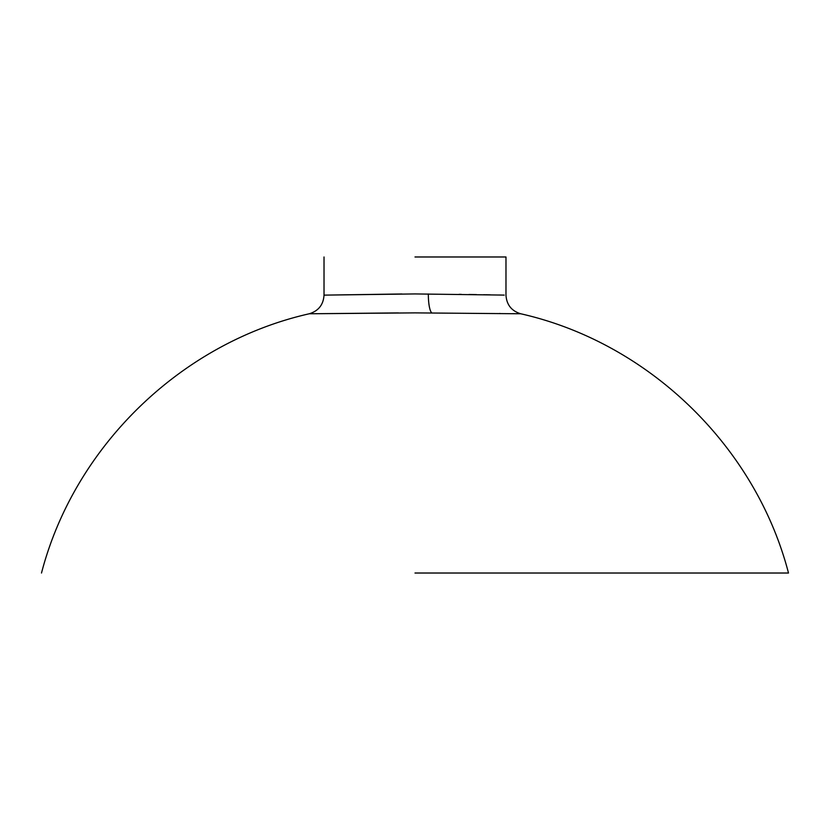 <?xml version="1.0" encoding="UTF-8"?>
<svg xmlns="http://www.w3.org/2000/svg" width="830" height="830" viewBox="0 0 830 830"><rect width="100%" height="100%" fill="white"/><g stroke="black" fill="none" stroke-linecap="round" stroke-linejoin="round"><path stroke-width="1.25" d="M415 256.978L505.978 256.978L415 256.978M401.855 293.976L324.125 295.127L415 293.934L504.215 295.096M502.399 295.065L499.069 295.003M490.406 294.847L485.602 294.764M484.865 294.754L483.745 294.733M476.545 294.608L469.002 294.484M461.345 294.36L459.135 294.328M788.5 573.022C755.539 446.177 648.583 342.614 520.732 313.771L415 312.879L309.414 313.771L398.4 312.91M415 573.022L788.5 573.022L415 573.022M499.266 313.512L500.365 313.522M512.577 313.667L517.879 313.74M431.849 312.91A19.152 4.233 90.3 0 1 428.342 293.976M505.978 256.978L505.978 295.127C506.601 304.745 511.519 310.96 520.732 313.771M41.5 573.022C74.461 446.177 181.417 342.614 309.268 313.771C318.481 310.96 323.399 304.745 324.022 295.127L324.022 256.978"/></g></svg>
